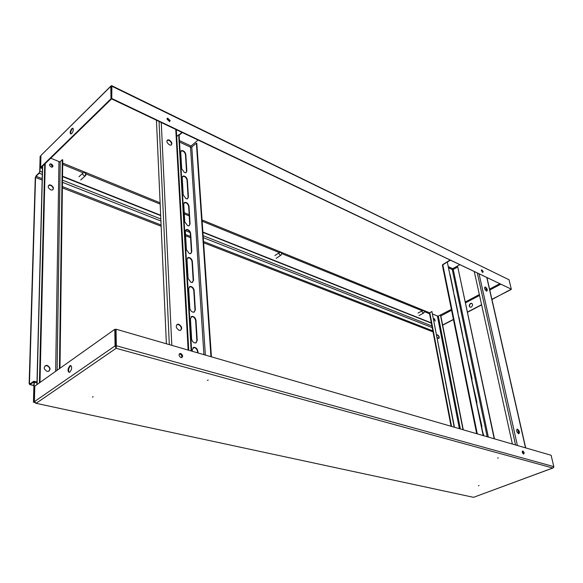 <?xml version="1.0" encoding="UTF-8"?>
<svg xmlns="http://www.w3.org/2000/svg" width="583" height="583" viewBox="0 0 583 583"><rect width="100%" height="100%" fill="white"/><g stroke="black" fill="none" stroke-linecap="round" stroke-linejoin="round"><path stroke-width="0.87" d="M481.412 270.672L482.841 272.392L483.139 271.503L481.704 269.791L481.412 270.672M482.782 272.392L482.811 271.685L481.434 269.973L482.782 272.392M166.971 119.063L169.529 121.556L170.2 120.615L167.642 118.123L166.971 119.063M169.748 121.497L169.864 120.914L167.088 118.48L168.174 118.597L169.748 121.497M70.893 134.01C70.361 132.516 70.827 130.825 72.277 128.93L73.137 128.442M71.782 128.712L72.715 128.224C73.808 129.251 73.48 131.022 71.738 133.529L70.813 134.01C69.72 132.99 70.04 131.219 71.782 128.712M470.16 307.234C469.067 306.039 469.264 304.807 470.743 303.546L471.88 303.408M471.29 307.095C472.915 305.565 472.995 304.297 471.53 303.277L470.51 303.444C468.885 304.975 468.812 306.25 470.277 307.263L471.29 307.095M40.927 167.503L40.912 167.999L41.196 167.518M431.369 323.179L202.906 232.377M160.682 215.601L62.549 176.598M42.442 168.604L40.912 167.999M431.733 323.055L202.877 232.034M160.66 215.244L62.549 176.219M42.457 168.225L41.196 167.722M511.109 289.241L491.95 299.524M481.638 304.902L467.595 312.218M453.457 319.586L442.665 325.212M511.174 289.511L491.906 299.319M481.587 304.698L467.551 312.022M453.414 319.389L442.628 325.015M40.635 167.387L111.003 98.731L111.506 98.972L41.131 167.583L40.635 167.387L40.956 155.472L110.799 86.32L111.003 98.731M111.674 86.328L111.193 85.767L110.799 86.32L111.302 86.568L111.506 98.972M111.302 86.568L111.878 86.218L111.754 98.95L111.55 86.539M110.806 86.146L40.956 155.472M509.046 279.76L111.732 85.701L111.878 86.218L509.046 279.76L511.298 289.146L112.089 98.629M111.805 86.291L111.732 85.701M511.298 289.146L111.754 98.95M468.134 361.613L471.99 378.44L471.909 379.854M472.922 384.736L476.865 401.971L476.792 403.436M477.827 408.443L481.864 426.107L481.798 427.623M482.862 432.761L483.868 435.785M450.12 274.557L453.545 291.114M454.463 295.545L457.976 312.503M458.908 317.035L462.508 334.409M463.47 339.051L467.151 356.854M449.85 260.171L442.701 264.595M488.328 437.075L453.246 269.463L452.284 269.565L452.7 268.676L459.572 264.806M450.229 260.353L447.343 262M453.246 269.463L457.75 266.927L494.216 438.78M494.486 438.861L457.75 266.927M476.697 433.708L442.373 265.156L447.278 261.971L483.46 435.669M483.183 435.588L447.278 261.971M189.271 253.547L186.414 249.706L185.336 231.313L186.684 229.418C188.79 229.644 190.116 230.97 190.656 233.404L191.785 251.732L190.371 253.714L189.271 253.547M187.602 225.672L184.789 221.875L183.747 204.065L185.008 202.279C187.107 202.505 188.433 203.824 188.994 206.236L190.08 223.989L188.761 225.854L187.602 225.672M185.984 198.672L183.215 194.911L182.209 177.655L183.383 175.979C185.474 176.204 186.8 177.516 187.376 179.921L188.433 197.12L187.201 198.876L185.984 198.672M184.425 172.51L181.692 168.793L180.715 152.061L181.809 150.48C183.893 150.713 185.219 152.017 185.809 154.408L186.837 171.081L185.686 172.736L184.425 172.51M194.62 342.891C192.9 342.192 191.902 340.866 191.618 338.92L190.43 318.602L192.084 316.321C194.197 316.554 195.502 317.903 195.997 320.373L197.236 340.603L195.509 342.993L194.62 342.891M192.776 312.109C191.086 311.38 190.102 310.069 189.825 308.181L188.673 288.541L190.218 286.399C192.332 286.625 193.643 287.966 194.154 290.421L195.356 309.988L193.745 312.233L192.776 312.109M190.998 282.347L188.09 278.463L186.983 259.457L188.418 257.446C190.532 257.671 191.851 259.005 192.375 261.446L193.541 280.379L192.033 282.485L190.998 282.347M181.896 132.399L178.966 134.943M182.231 132.56L179.141 135.241M205.362 355.083L191.785 147.054L190.524 147.186L191.02 146.012L198.038 140.095M192.339 351.309L192.244 349.698L194.008 347.271C196.121 347.504 197.418 348.86 197.892 351.345L197.994 352.948M185.788 229.855L186.341 229.68C188.447 229.906 189.766 231.232 190.313 233.659L191.435 251.987L190.94 253.539M184.141 202.709L184.665 202.549C186.764 202.775 188.09 204.094 188.652 206.506L189.737 224.251L189.3 225.694M182.559 176.409L183.047 176.248C185.139 176.474 186.473 177.793 187.041 180.191L188.098 197.389L187.711 198.716M181.022 150.91L181.481 150.757C183.565 150.99 184.898 152.294 185.481 154.677L186.502 171.358L186.166 172.583M192.988 347.672L193.636 347.504C195.75 347.738 197.047 349.093 197.52 351.578L197.601 352.832M191.086 316.737L191.72 316.562C193.833 316.795 195.137 318.143 195.633 320.614L196.865 340.844L196.15 342.826M189.256 286.821L189.861 286.647C191.975 286.872 193.286 288.213 193.796 290.669L194.999 310.229L194.365 312.065M187.486 257.875L188.069 257.701C190.182 257.926 191.501 259.26 192.026 261.701L193.184 280.627L192.63 282.318M191.158 350.966L178.682 134.804L176.7 136.531M178.682 134.804L179.127 135.016L191.654 351.112M191.785 147.054L196.376 143.185L210.951 356.701M211.432 356.84L196.806 143.389L196.376 143.185M497.62 458.121L498.312 457.917L497.62 458.121M207.395 380.378L208.233 380.109L207.395 380.378M522.864 451.009L522.703 450.987C521.96 451.854 522.244 452.867 523.541 454.011L523.702 454.033C524.445 453.166 524.168 452.153 522.864 451.009M522.492 451.155L523.629 454.026L522.492 451.155M180.737 353.524L180.198 353.466C178.471 354.602 178.726 355.98 180.949 357.583L181.481 357.641C183.208 356.505 182.96 355.127 180.737 353.524M180.344 353.772L179.426 353.794L180.344 353.772C182.136 354.777 182.639 356.038 181.86 357.561C182.639 356.038 182.136 354.777 180.344 353.772M69.209 372.399C68.102 370.394 68.51 368.252 70.434 365.956L71.053 365.701L70.463 365.556C72.248 366.904 72.03 369.097 69.814 372.143L69.224 372.391C67.431 371.058 67.65 368.864 69.865 365.811L70.463 365.556M479.051 485.552L478.417 485.726L479.051 485.552M93.207 396.79L92.406 397.03L93.207 396.79M34.878 402.547L35.913 403.276L473.214 497.255M553.631 467.522L552.771 468.003L553.821 466.619L551.103 455.265L116.039 329.198L115.653 329.475L116.126 348.313L115.062 345.887L114.793 329.337L34.798 386.143L34.382 401.651L36.299 403.203L116.126 348.313L552.771 468.003L473.782 497.241M114.793 329.337L115.376 329.504L115.653 346.047L115.062 345.887L34.382 401.651M116.068 347.606L115.653 346.047M115.937 346.018L116.323 345.755L116.126 348.313M553.821 466.619L116.323 345.755L116.039 329.198M484.728 287.208L485.187 287.302C486.659 288.476 487.213 289.744 486.849 291.114L486.397 291.019C484.626 289.394 484.189 288.068 485.085 287.025L485.515 287.12C487.286 288.745 487.723 290.079 486.827 291.114M516.881 429.299L517.172 429.336C518.87 430.618 519.431 432.098 518.848 433.767L518.564 433.73C516.582 431.974 516.144 430.443 517.267 429.146L517.536 429.183C519.519 430.939 519.949 432.469 518.834 433.767M522.281 451.373L523.374 453.938M481.369 270.235L482.52 272.312M523.228 453.851L522.769 451.81M518.702 433.759L517.791 429.715M486.528 291.07L485.777 287.725M482.258 272.123L481.952 270.767M474.329 271.846L512.384 444.049M167.642 118.123L167 118.699L167.838 118.903L169.5 121.563M179.273 353.976L179.958 354.019C181.612 354.887 182.173 356.089 181.626 357.627M176.838 324.585L178.434 324.52C181.182 326.123 181.94 328.047 180.708 330.284M178.821 324.265C182.166 326.706 182.574 328.768 180.03 330.459L179.134 330.342C175.774 327.908 175.366 325.846 177.91 324.148L178.821 324.265M167.153 140.226L168.939 140.321C171.132 141.756 171.927 143.323 171.307 145.021M169.281 140.022C172.072 142.186 172.59 143.906 170.826 145.182L169.536 144.927C166.738 142.769 166.213 141.05 167.977 139.767L169.281 140.022M156.441 120.258L166.374 343.788M434.481 318.704L435.21 321.073L434.481 318.704M435.173 321.08L433.912 318.814M437.133 337.368L438.715 338.555C439.662 337.513 439.29 336.267 437.6 334.817L436.703 335.138M438.751 338.548C439.232 337.236 438.751 336.041 437.308 334.97L436.856 334.912M460.388 428.979L438.307 316.095L437.432 316.19L459.382 428.687M438.307 316.095L440.427 314.966L463.033 429.744M451.38 309.384L440.427 314.966M440.668 315.06L463.281 429.817M451.06 426.275L429.438 313.107L431.916 311.468L454.456 427.259M454.208 427.186L431.916 311.468M51.246 167.022L52.215 167.139C53.403 166.272 53.104 165.222 51.304 163.983L50.335 163.859C49.147 164.734 49.453 165.783 51.246 167.022M52.536 167.015L51.027 164.253L49.73 164.26M50.779 189.89L52.244 190.058C54.175 188.673 53.723 187.012 50.881 185.066L49.402 184.898C47.471 186.29 47.93 187.952 50.779 189.89M52.856 189.803C53.585 188.09 52.834 186.604 50.597 185.336L48.498 185.43M47.099 371.364L48.127 371.429C50.94 369.637 50.641 367.64 47.223 365.439L46.174 365.373C43.361 367.166 43.667 369.163 47.099 371.364M49.016 371.131C50.408 368.879 49.708 367.064 46.902 365.665L44.964 365.905M39.418 382.863L44.723 164.078M39.994 382.455L45.234 163.583M57.105 370.3L60.217 161.68L58.949 161.804L55.662 371.32M60.217 161.68L62.294 159.691L59.43 368.645M59.976 368.259L62.767 159.888L62.294 159.691M40.934 156.295L40.125 156.361L39.71 171.57L39.221 172.765L36.051 175.84L35.271 177.735L29.15 383.599L29.682 384.598L33.901 382.04M30.418 383.592L29.463 383.374L29.952 383.927L33.756 381.275L34.295 382.28L33.442 402.204L34.842 402.503M42.297 174.412L39.214 173.202L36.037 176.285L35.548 177.465L42.151 180.03M29.463 383.374L35.548 177.465M39.214 173.202L39.994 171.3L40.402 156.084M33.442 402.204L33.982 382.499L33.479 381.945M33.763 401.986L34.579 402.161M85.431 173.741L85.694 175.585L84.258 175.804C82.516 174.579 82.218 173.545 83.362 172.692M281.312 254.523L281.101 255.099L280.292 255.186C278.929 254.115 278.667 253.211 279.505 252.468L281.99 252.628L281.101 255.099M423.885 312.721L423.229 313.071C422.128 312.131 421.881 311.329 422.493 310.659L424.818 310.914L423.724 313.035M437.935 316.212L432.637 314.055M429.547 312.787L202.053 219.951M189.154 214.682L184.25 212.686M160.114 202.833L62.724 163.087M59.779 161.885L50.757 158.204M499.514 283.848L489.589 289.117M479.35 294.546L465.416 301.936M62.709 164.435L83.15 172.757M85.898 173.88L160.165 204.108M184.323 213.939L189.227 215.936M202.133 221.19L279.242 252.577M281.655 253.561L422.252 310.79L417.967 313.115M424.424 311.672L429.984 313.938M440.843 315.95L451.555 310.273M465.606 302.832L479.547 295.45M489.793 290.021L500.527 284.336M452.7 268.676L448.495 266.708M448.742 267.91L452.284 269.565L487.184 436.747M477.295 433.876L442.759 264.551M191.02 146.012L179.447 140.59M179.535 142.041L190.524 147.186L203.912 354.661M195.997 320.373L195.633 320.614M197.236 340.603L196.865 340.844M197.892 351.345L197.52 351.578M479.117 274.127L517.413 445.507M525.516 447.853L486.863 277.821M477.353 273.281L515.554 444.967M188.141 350.091L175.76 129.47M161.258 122.554L171.81 345.362M159.057 121.504L169.325 344.64M451.563 426.421L429.788 312.612M37.086 384.518L42.654 166.097M33.901 385.392L29.937 384.489M432.214 327.617L203.263 237.66M190.014 232.457L185.387 230.635M160.923 221.023L62.468 182.341M432.834 330.867L203.533 241.53M190.481 236.45L185.525 234.519M161.097 225.002L62.41 186.56M42.187 178.675L36.037 176.285M62.396 187.894L161.156 226.262M185.598 235.765L190.561 237.689M203.613 242.761L433.031 331.895M431.894 325.948L203.132 235.67M160.828 218.982L62.498 180.176M42.355 172.233L39.994 171.3M34.295 382.28L36.962 382.893M72.715 128.224L73.079 128.384M192.084 316.321L191.72 316.562M194.008 347.271L193.636 347.504M179.418 353.961L180.198 353.466M473.44 497.306L35.913 403.276M552.976 467.981L473.695 497.27M517.267 429.146L516.895 429.292M487.038 277.902L525.698 447.904M176.314 129.732L188.761 350.274M177.91 324.148L177.523 324.41M42.508 166.242L36.918 384.634M29.682 384.598L33.894 385.56M36.984 382.025L34.003 381.333M84.127 172.757L86.036 172.67L85.694 175.585M85.154 175.92L80.716 179.979M82.677 173.326L78.938 176.766M280.78 255.259L276.167 258.342M279.097 252.745L274.906 255.558M423.52 313.122L418.995 315.563"/></g></svg>
